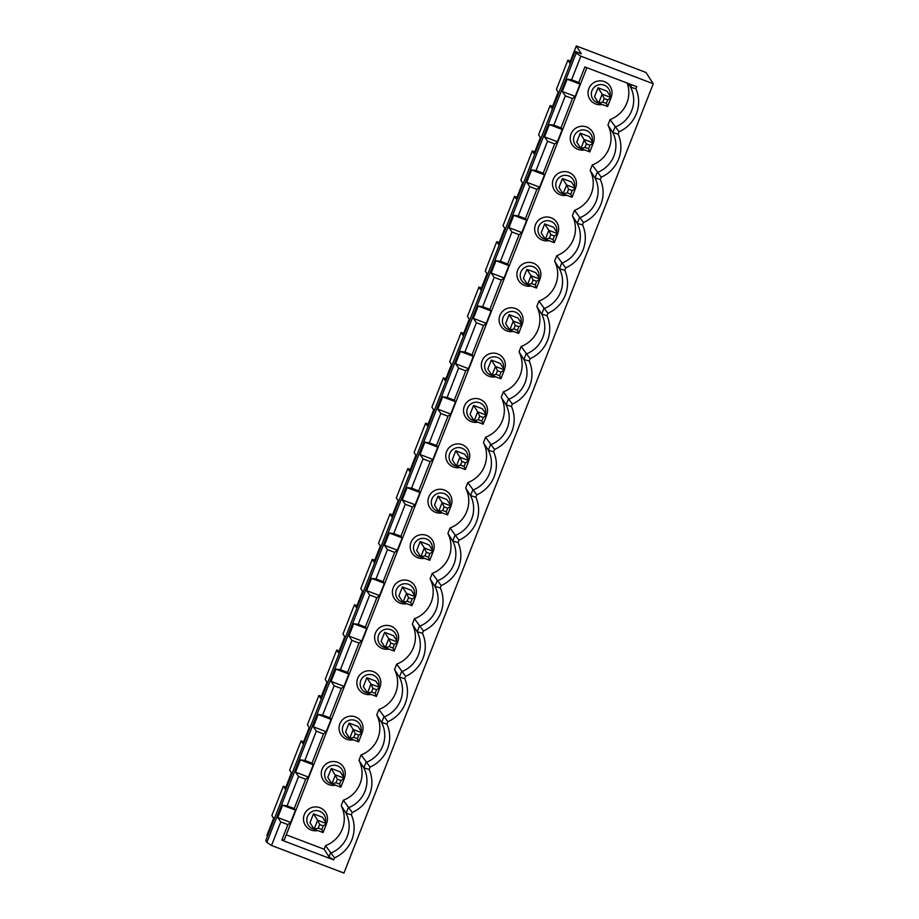 <?xml version="1.0" encoding="UTF-8"?>
<svg xmlns="http://www.w3.org/2000/svg" width="919" height="919" viewBox="0 0 919 919"><rect width="100%" height="100%" fill="white"/><g stroke="black" fill="none" stroke-linecap="round" stroke-linejoin="round"><path stroke-width="1.38" d="M604.174 98.494L602.772 102.066L606.356 103.422L607.758 99.849L604.174 98.494L602.163 94.186L611.101 97.598L607.597 106.524L606.356 103.422M576.305 45.95L646.023 72.498L653.26 83.755L580.854 56.185L576.179 53.107L266.855 842.401L265.74 840.678L575.064 51.384L581.325 53.761L576.305 45.95L569.654 62.917L567.873 60.16L570.354 61.114M282.581 805.239L287.073 805.825L294.229 808.548L295.47 810.144L282.581 805.239L277.756 817.531L280.777 821.896L271.53 845.48L266.855 842.401M300.364 759.864L304.855 760.438L312.012 763.161L313.264 764.769L300.364 759.864L295.539 772.155L298.56 776.521L287.073 805.825M318.146 714.477L322.649 715.062L329.795 717.785L331.047 719.393L318.146 714.477L313.322 726.78L316.343 731.145L304.855 760.438M335.929 669.101L340.432 669.687L347.577 672.409L348.829 674.018L335.929 669.101L331.104 681.404L334.125 685.769L322.649 715.062M353.712 623.725L358.215 624.311L365.36 627.034L366.612 628.642L353.712 623.725L348.887 636.028L351.908 640.382L340.432 669.687M371.494 578.35L375.997 578.936L383.143 581.658L384.395 583.255L371.494 578.35L366.67 590.641L369.691 595.007L358.215 624.311M389.277 532.974L393.78 533.548L400.925 536.271L402.177 537.879L389.277 532.974L384.452 545.266L387.473 549.631L375.997 578.936M407.06 487.587L411.563 488.173L418.708 490.895L419.96 492.504L407.06 487.587L402.246 499.89L405.256 504.255L393.78 533.548M424.842 442.211L429.345 442.797L436.491 445.52L437.743 447.128L424.842 442.211L420.029 454.514L423.039 458.88L411.563 488.173M442.625 396.836L447.128 397.422L454.285 400.144L455.525 401.741L442.625 396.836L437.812 409.139L440.821 413.493L429.345 442.797M460.408 351.46L464.911 352.034L472.067 354.757L473.308 356.365L460.408 351.46L455.594 363.752L458.615 368.117L447.128 397.422M478.19 306.073L482.693 306.659L489.85 309.381L491.091 310.99L478.19 306.073L473.377 318.376L476.398 322.741L464.911 352.034M495.973 260.697L500.476 261.283L507.633 264.006L508.873 265.614L495.973 260.697L491.16 273L494.181 277.366L482.693 306.659M513.767 215.322L518.259 215.908L525.415 218.63L526.656 220.238L513.767 215.322L508.942 227.625L511.963 231.979L500.476 261.283M531.55 169.946L536.041 170.532L543.198 173.254L544.439 174.851L531.55 169.946L526.725 182.238L529.746 186.603L518.259 215.908M549.332 124.57L553.824 125.145L560.981 127.867L562.233 129.476L549.332 124.57L544.507 136.862L547.529 141.227L536.041 170.532M567.115 79.183L571.618 79.769L578.763 82.492L580.015 84.1L567.115 79.183L562.29 91.486L565.311 95.852L553.824 125.145M580.854 56.185L571.618 79.769M544.507 136.862L557.408 141.779L562.233 129.476M589.975 145.225L586.391 143.869L584.989 147.442L588.574 148.798L589.975 145.225L593.318 142.973L589.814 151.911L588.574 148.798M592.192 141.227A9.454 9.362 147.3 0 0 586.414 130.555A9.454 9.362 147.3 0 0 573.973 136.644A9.454 9.362 147.3 0 0 580.877 148.499L584.381 139.573L593.318 142.973L589.194 136.563L580.257 133.163L586.391 143.869M653.26 83.755L343.936 873.05L271.53 845.48M576.179 53.107L575.064 51.384M592.284 164.96A28.88 28.592 -32.7 0 0 607.941 125.007L612.812 132.589L618.119 134.14A32.751 32.418 -32.7 0 1 601.256 177.183L592.284 164.96L590.159 170.383A28.88 28.592 -32.7 0 1 574.501 210.336L572.376 215.77A28.88 28.592 -32.7 0 1 556.719 255.712L554.594 261.145A28.88 28.592 -32.7 0 1 538.936 301.087L536.811 306.521A28.88 28.592 -32.7 0 1 521.153 346.474L519.028 351.897A28.88 28.592 -32.7 0 1 503.371 391.85L501.246 397.284A28.88 28.592 -32.7 0 1 485.588 437.226L483.463 442.659A28.88 28.592 -32.7 0 1 467.805 482.601L465.68 488.035A28.88 28.592 -32.7 0 1 450.023 527.988L447.898 533.411A28.88 28.592 -32.7 0 1 432.24 573.364L430.115 578.786A28.88 28.592 -32.7 0 1 414.458 618.74L412.321 624.173A28.88 28.592 -32.7 0 1 396.675 664.115L394.538 669.549A28.88 28.592 -32.7 0 1 378.892 709.491L376.756 714.925A28.88 28.592 -32.7 0 1 361.11 754.878L358.973 760.3A28.88 28.592 -32.7 0 1 343.315 800.254L341.19 805.676A28.88 28.592 -32.7 0 1 325.533 845.629L324.12 849.236L286.268 834.82M590.159 170.383L595.03 177.976L600.337 179.515L601.256 177.183M600.337 179.515A32.751 32.418 -32.7 0 1 583.473 222.559L574.501 210.336M572.376 215.77L577.247 223.351L582.554 224.891L583.473 222.559M582.554 224.891A32.751 32.418 -32.7 0 1 565.69 267.934L556.719 255.712M554.594 261.145L559.464 268.727L564.771 270.278L565.69 267.934M564.771 270.278A32.751 32.418 -32.7 0 1 547.908 313.31L538.936 301.087M536.811 306.521L541.682 314.103L546.989 315.654L547.908 313.31M546.989 315.654A32.751 32.418 -32.7 0 1 530.125 358.686L521.153 346.474M519.028 351.897L523.899 359.478L529.206 361.029L530.125 358.686M529.206 361.029A32.751 32.418 -32.7 0 1 512.342 404.073L503.371 391.85M501.246 397.284L506.116 404.865L511.423 406.405L512.342 404.073M511.423 406.405A32.751 32.418 -32.7 0 1 494.56 449.448L485.588 437.226M483.463 442.659L488.334 450.241L493.641 451.78L494.56 449.448M493.641 451.78A32.751 32.418 -32.7 0 1 476.777 494.824L467.805 482.601M465.68 488.035L470.551 495.617L475.858 497.168L476.777 494.824M475.858 497.168A32.751 32.418 -32.7 0 1 458.983 540.2L450.023 527.988M447.898 533.411L452.768 540.992L458.076 542.543L458.983 540.2M458.076 542.543A32.751 32.418 -32.7 0 1 441.2 585.575L432.24 573.364M430.115 578.786L434.986 586.368L440.293 587.919L441.2 585.575M440.293 587.919A32.751 32.418 -32.7 0 1 423.418 630.962L414.458 618.74M412.321 624.173L417.203 631.755L422.51 633.294L423.418 630.962M422.51 633.294A32.751 32.418 -32.7 0 1 405.635 676.338L396.675 664.115M394.538 669.549L399.42 677.131L404.716 678.67L405.635 676.338M404.716 678.67A32.751 32.418 -32.7 0 1 387.852 721.714L378.892 709.491M376.756 714.925L381.638 722.506L386.933 724.057L387.852 721.714M386.933 724.057A32.751 32.418 -32.7 0 1 370.07 767.089L361.11 754.878M358.973 760.3L363.844 767.882L369.151 769.433L370.07 767.089M369.151 769.433A32.751 32.418 -32.7 0 1 352.287 812.476L343.315 800.254M341.19 805.676L346.061 813.269L351.368 814.808L352.287 812.476M351.368 814.808A32.751 32.418 -32.7 0 1 334.505 857.852L325.533 845.629M586.885 67.719L284.304 839.817L281.834 840.161L333.7 859.908L334.505 857.852M281.834 840.161L287.923 824.619L280.777 821.896M578.763 82.492L584.852 66.949L636.718 86.696L635.902 88.764A32.751 32.418 -32.7 0 1 619.038 131.796L610.078 119.585L607.941 125.007M618.119 134.14L619.038 131.796M267.532 836.106L266.981 835.245L273.632 818.266L271.863 815.509L283.339 786.216L285.82 787.158M557.408 141.779L554.674 143.95L543.198 173.254M526.725 182.238L539.625 187.154L544.439 174.851M539.625 187.154L536.891 189.325L525.415 218.63M508.942 227.625L521.843 232.53L526.656 220.238M521.843 232.53L519.109 234.701L507.633 264.006M491.16 273L504.06 277.906L508.873 265.614M504.06 277.906L501.326 280.088L489.85 309.381M473.377 318.376L486.277 323.293L491.091 310.99M486.277 323.293L483.543 325.464L472.067 354.757M455.594 363.752L468.495 368.668L473.308 356.365M468.495 368.668L465.761 370.839L454.285 400.144M437.812 409.139L450.712 414.044L455.525 401.741M450.712 414.044L447.978 416.215L436.491 445.52M420.029 454.514L432.918 459.42L437.743 447.128M432.918 459.42L430.195 461.602L418.708 490.895M402.246 499.89L415.135 504.795L419.96 492.504M415.135 504.795L412.413 506.978L400.925 536.271M384.452 545.266L397.353 550.182L402.177 537.879M397.353 550.182L394.63 552.353L383.143 581.658M366.67 590.641L379.57 595.558L384.395 583.255M379.57 595.558L376.847 597.729L365.36 627.034M348.887 636.028L361.787 640.934L366.612 628.642M361.787 640.934L359.065 643.105L347.577 672.409M331.104 681.404L344.005 686.309L348.829 674.018M344.005 686.309L341.282 688.492L329.795 717.785M313.322 726.78L326.222 731.696L331.047 719.393M326.222 731.696L323.488 733.867L312.012 763.161M295.539 772.155L308.439 777.072L313.264 764.769M308.439 777.072L305.705 779.243L294.229 808.548M277.756 817.531L290.657 822.448L295.47 810.144M290.657 822.448L287.923 824.619M562.29 91.486L575.191 96.403L580.015 84.1M575.191 96.403L572.457 98.574L560.981 127.867M504.324 369.737A12.039 11.913 147.3 0 0 495.536 353.298A12.039 11.913 147.3 0 0 481.326 365.211A12.039 11.913 147.3 0 0 495.605 376.779M522.107 324.361A12.039 11.913 147.3 0 0 513.319 307.922A12.039 11.913 147.3 0 0 499.109 319.835A12.039 11.913 147.3 0 0 513.388 331.403M539.89 278.985A12.039 11.913 147.3 0 0 531.102 262.547A12.039 11.913 147.3 0 0 516.892 274.459A12.039 11.913 147.3 0 0 531.171 286.016M557.672 233.61A12.039 11.913 147.3 0 0 548.884 217.171A12.039 11.913 147.3 0 0 534.674 229.072A12.039 11.913 147.3 0 0 548.953 240.64M575.455 188.234A12.039 11.913 147.3 0 0 566.667 171.796A12.039 11.913 147.3 0 0 552.457 183.697A12.039 11.913 147.3 0 0 566.736 195.265M627.206 83.078A28.88 28.592 -32.7 0 1 610.078 119.585M593.237 142.847A12.039 11.913 147.3 0 0 584.45 126.408A12.039 11.913 147.3 0 0 570.239 138.321A12.039 11.913 147.3 0 0 584.518 149.889M611.02 97.471A12.039 11.913 147.3 0 0 602.232 81.033A12.039 11.913 147.3 0 0 588.022 92.945A12.039 11.913 147.3 0 0 602.301 104.513M486.542 415.124A12.039 11.913 147.3 0 0 477.754 398.685A12.039 11.913 147.3 0 0 463.544 410.586A12.039 11.913 147.3 0 0 477.811 422.154M415.399 596.626A12.039 11.913 147.3 0 0 406.612 580.199A12.039 11.913 147.3 0 0 392.402 592.1A12.039 11.913 147.3 0 0 406.68 603.668M379.834 687.389A12.039 11.913 147.3 0 0 371.046 670.95A12.039 11.913 147.3 0 0 356.836 682.863A12.039 11.913 147.3 0 0 371.115 694.419M362.052 732.765A12.039 11.913 147.3 0 0 353.264 716.326A12.039 11.913 147.3 0 0 339.054 728.239A12.039 11.913 147.3 0 0 353.333 739.806M344.269 778.14A12.039 11.913 147.3 0 0 335.481 761.702A12.039 11.913 147.3 0 0 321.271 773.614A12.039 11.913 147.3 0 0 335.55 785.182M326.486 823.527A12.039 11.913 147.3 0 0 317.698 807.089A12.039 11.913 147.3 0 0 303.488 818.99A12.039 11.913 147.3 0 0 317.767 830.558M397.617 642.013A12.039 11.913 147.3 0 0 388.829 625.575A12.039 11.913 147.3 0 0 374.619 637.476A12.039 11.913 147.3 0 0 388.898 649.044M433.194 551.251A12.039 11.913 147.3 0 0 424.394 534.812A12.039 11.913 147.3 0 0 410.184 546.725A12.039 11.913 147.3 0 0 424.463 558.293M468.759 460.499A12.039 11.913 147.3 0 0 459.971 444.061A12.039 11.913 147.3 0 0 445.761 455.973A12.039 11.913 147.3 0 0 460.028 467.53M450.976 505.875A12.039 11.913 147.3 0 0 442.177 489.436A12.039 11.913 147.3 0 0 427.978 501.349A12.039 11.913 147.3 0 0 442.246 512.917M628.182 83.445L630.606 87.213L631.571 84.743M333.7 859.908L328.991 856.818L330.415 853.211A28.88 28.592 -32.7 0 0 346.061 813.269L348.198 807.835A28.88 28.592 -32.7 0 0 363.844 767.882L365.98 762.46A28.88 28.592 -32.7 0 0 381.638 722.506L383.763 717.073A28.88 28.592 -32.7 0 0 399.42 677.131L401.546 671.697A28.88 28.592 -32.7 0 0 417.203 631.755L419.328 626.321A28.88 28.592 -32.7 0 0 434.986 586.368L437.111 580.946A28.88 28.592 -32.7 0 0 452.768 540.992L454.894 535.57A28.88 28.592 -32.7 0 0 470.551 495.617L472.676 490.183A28.88 28.592 -32.7 0 0 488.334 450.241L490.459 444.807A28.88 28.592 -32.7 0 0 506.116 404.865L508.241 399.432A28.88 28.592 -32.7 0 0 523.899 359.478L526.024 354.056A28.88 28.592 -32.7 0 0 541.682 314.103L543.807 308.681A28.88 28.592 -32.7 0 0 559.464 268.727L561.601 263.293A28.88 28.592 -32.7 0 0 577.247 223.351L579.384 217.918A28.88 28.592 -32.7 0 0 595.03 177.976L597.166 172.542A28.88 28.592 -32.7 0 0 612.812 132.589L614.949 127.167A28.88 28.592 -32.7 0 0 630.606 87.213L635.902 88.764M565.311 95.852L572.457 98.574M547.529 141.227L554.674 143.95M572.032 197.286L563.094 193.875L566.598 184.949L568.608 189.245L567.207 192.818L563.094 193.875L558.97 187.465L562.474 178.539L571.411 181.939L575.535 188.349L572.032 197.286L570.791 194.185L572.181 190.601L568.608 189.245M572.181 190.601L575.535 188.349L566.598 184.949L562.474 178.539M567.207 192.818L570.791 194.185M607.758 99.849L611.101 97.598L606.977 91.188L598.039 87.776L602.163 94.186L598.66 103.123L594.547 96.713L598.039 87.776M609.975 95.84A9.454 9.362 147.3 0 0 604.197 85.18A9.454 9.362 147.3 0 0 591.756 91.268A9.454 9.362 147.3 0 0 598.66 103.112L607.597 106.524M567.873 60.16L556.397 89.465L558.166 92.222L551.871 108.304L550.09 105.547L538.614 134.84L540.383 137.597L534.077 153.68L532.308 150.923L520.832 180.216L522.601 182.973L516.294 199.055L514.525 196.298L503.049 225.603L504.818 228.36L498.512 244.431L496.742 241.674L485.266 270.979L487.036 273.736L480.729 289.818L478.96 287.05L467.472 316.354L469.253 319.111L462.946 335.194L461.177 332.437L449.69 361.73L451.47 364.487L445.164 380.569L443.395 377.812L431.907 407.106L433.688 409.863L427.381 425.945L425.612 423.188L414.124 452.493L415.905 455.25L409.598 471.321L407.829 468.564L396.342 497.868L398.111 500.625L391.816 516.708L390.047 513.951L378.559 543.244L380.328 546.001L374.033 562.083L372.264 559.326L360.776 588.619L362.546 591.376L356.25 607.459L354.481 604.702L342.994 634.007L344.763 636.764L338.468 652.835L336.687 650.078L325.211 679.382L326.98 682.139L320.685 698.21L318.904 695.453L307.428 724.758L309.198 727.515L302.902 743.597L301.122 740.84L289.646 770.133L291.415 772.89L285.108 788.973L283.339 786.216M550.09 105.547L552.572 106.489M589.814 151.911L580.877 148.499L576.764 142.089L580.257 133.163M298.56 776.521L305.705 779.243M316.343 731.145L323.488 733.867M334.125 685.769L341.282 688.492M351.908 640.382L359.065 643.105M369.691 595.007L376.847 597.729M387.473 549.631L394.63 552.353M405.256 504.255L412.413 506.978M378.789 685.758A9.454 9.362 147.3 0 0 373.011 675.086A9.454 9.362 147.3 0 0 360.57 681.174A9.454 9.362 147.3 0 0 367.474 693.029L363.361 686.631L366.853 677.694L375.791 681.094L379.915 687.515L376.411 696.441L375.17 693.34L376.572 689.767L379.915 687.515L370.977 684.104L372.988 688.4L371.598 691.973L375.17 693.34M366.853 677.694L370.977 684.104L367.474 693.041L376.411 696.441M390.047 513.951L392.528 514.893M343.224 776.521A9.454 9.362 147.3 0 0 337.445 765.849A9.454 9.362 147.3 0 0 325.004 771.937A9.454 9.362 147.3 0 0 331.908 783.792L327.784 777.382L331.288 768.456L340.225 771.857L344.349 778.267L340.846 787.204L339.605 784.091L341.006 780.518L337.422 779.163L336.021 782.735L331.908 783.792L335.412 774.866L344.349 778.267L341.006 780.518M479.695 416.135L478.294 419.707L481.866 421.074L483.268 417.502L479.695 416.135L477.673 411.838L486.622 415.239L483.118 424.176L481.866 421.074M443.395 377.812L445.876 378.754M328.991 856.818L324.12 849.236M438.616 511.527L442.108 502.59L444.13 506.886L442.728 510.47L438.616 511.527L434.492 505.117L437.995 496.18L442.108 502.59L451.045 506.001L447.553 514.927L438.616 511.527A9.454 9.362 147.3 0 1 431.7 499.672A9.454 9.362 147.3 0 1 444.153 493.583A9.454 9.362 147.3 0 1 449.931 504.244M467.714 458.868A9.454 9.362 147.3 0 0 461.935 448.196A9.454 9.362 147.3 0 0 449.483 454.285A9.454 9.362 147.3 0 0 456.387 466.14L459.891 457.214L461.912 461.51L460.511 465.083L456.398 466.151L452.274 459.741L455.778 450.804L464.715 454.204L468.839 460.614L465.336 469.552L456.398 466.151M361.006 731.133A9.454 9.362 147.3 0 0 355.228 720.473A9.454 9.362 147.3 0 0 342.787 726.561A9.454 9.362 147.3 0 0 349.691 738.416L353.195 729.479L355.205 733.787L353.804 737.36L349.691 738.416L345.578 732.006L349.071 723.069L353.195 729.479L362.132 732.891L358.628 741.817L357.388 738.715L358.789 735.143L355.205 733.787M321.822 829.478L323.212 825.905L319.64 824.538L318.238 828.111L321.822 829.478L323.063 832.58L314.126 829.168L310.002 822.758L313.505 813.832L317.629 820.242L326.567 823.642L323.063 832.58M393.585 635.718L397.697 642.128L394.194 651.066L385.256 647.665L381.144 641.244L384.636 632.318L393.585 635.718M384.636 632.318L388.76 638.728L397.697 642.128L394.354 644.391L390.782 643.024L389.38 646.597L392.953 647.964L394.354 644.391M470.057 414.354L473.561 405.428L477.673 411.838L474.181 420.776L470.057 414.354M349.071 723.069L358.008 726.481L362.132 732.891L358.789 735.143M301.122 740.84L303.603 741.782M500.901 378.8L491.964 375.389L487.84 368.978L491.343 360.053L495.467 366.463L504.405 369.863L500.901 378.8L499.649 375.687L501.05 372.115L497.478 370.759L496.076 374.332L499.649 375.687M496.076 374.332L491.964 375.389L495.467 366.463L497.478 370.759M331.288 768.456L337.422 779.163M426.347 552.273L424.946 555.846L420.833 556.903L424.325 547.977L426.347 552.273L429.92 553.629L433.263 551.377L429.77 560.303L420.833 556.903L416.709 550.492L420.213 541.555L429.15 544.967L433.263 551.377L424.325 547.977L420.213 541.555M318.238 828.111L314.126 829.168L317.629 820.242L319.64 824.538M394.194 651.066L392.953 647.964M389.38 646.597L385.256 647.665L388.76 638.728L390.782 643.024M323.212 825.905L326.567 823.642L322.443 817.232L313.505 813.832M353.804 737.36L357.388 738.715M407.829 468.564L410.311 469.517M447.553 514.927L446.301 511.826L447.702 508.253L444.13 506.886M442.728 510.47L446.301 511.826M447.702 508.253L451.045 506.001L446.933 499.591L437.995 496.18M440.821 413.493L447.978 416.215M336.687 650.078L339.18 651.031M354.481 604.702L356.963 605.644M432.137 549.619A9.454 9.362 147.3 0 0 426.37 538.959A9.454 9.362 147.3 0 0 413.918 545.047A9.454 9.362 147.3 0 0 420.822 556.903M465.336 469.552L464.084 466.45L465.485 462.877L461.912 461.51M460.511 465.083L464.084 466.45M423.039 458.88L430.195 461.602M485.496 413.493A9.454 9.362 147.3 0 0 479.718 402.821A9.454 9.362 147.3 0 0 467.266 408.909A9.454 9.362 147.3 0 0 474.17 420.764M473.561 405.428L482.498 408.829L486.622 415.239L483.268 417.502M465.485 462.877L468.839 460.614L459.891 457.214L455.778 450.804M372.264 559.326L374.745 560.268M396.571 640.382A9.454 9.362 147.3 0 0 390.793 629.71A9.454 9.362 147.3 0 0 378.352 635.799A9.454 9.362 147.3 0 0 385.256 647.654M410.736 602.577L412.137 599.004L415.48 596.753L411.988 605.69L410.736 602.577L407.163 601.221L403.039 602.278L398.926 595.868L402.43 586.942L411.367 590.343L415.48 596.753L406.543 593.352L408.564 597.649L407.163 601.221M411.988 605.69L403.039 602.278L406.543 593.352L402.43 586.942M424.946 555.846L428.518 557.201L429.92 553.629M318.904 695.453L321.386 696.407M414.354 595.007A9.454 9.362 147.3 0 0 408.576 584.335A9.454 9.362 147.3 0 0 396.135 590.423A9.454 9.362 147.3 0 0 403.039 602.278M412.137 599.004L408.564 597.649M376.572 689.767L372.988 688.4M371.598 691.973L367.474 693.041M325.441 821.896A9.454 9.362 147.3 0 0 319.663 811.224A9.454 9.362 147.3 0 0 307.222 817.313A9.454 9.362 147.3 0 0 314.126 829.168M425.612 423.188L428.093 424.13M483.118 424.176L474.181 420.776L478.294 419.707M458.615 368.117L465.761 370.839M358.628 741.817L349.691 738.416M429.77 560.303L428.518 557.201M340.846 787.204L331.908 783.792M336.021 782.735L339.605 784.091M476.398 322.741L483.543 325.464M461.177 332.437L463.658 333.379M491.343 360.053L500.281 363.453L504.405 369.863L501.05 372.115M513.859 328.956L509.746 330.013L505.622 323.603L509.126 314.666L513.25 321.076L522.187 324.487L518.684 333.413L509.746 330.013L513.25 321.076L515.26 325.383L513.859 328.956L517.431 330.312L518.833 326.739L515.26 325.383M518.684 333.413L517.431 330.312M503.279 368.117A9.454 9.362 147.3 0 0 497.501 357.445A9.454 9.362 147.3 0 0 485.048 363.533A9.454 9.362 147.3 0 0 491.952 375.389M494.181 277.366L501.326 280.088M478.96 287.05L481.441 288.003M509.126 314.666L518.063 318.077L522.187 324.487L518.833 326.739M531.641 283.569L527.529 284.637L523.405 278.227L526.909 269.29L531.033 275.7L539.97 279.112L536.466 288.038L527.529 284.637L531.033 275.7L533.043 279.996L531.641 283.569L535.214 284.936L536.616 281.363L533.043 279.996M536.466 288.038L535.214 284.936M521.062 322.73A9.454 9.362 147.3 0 0 515.283 312.069A9.454 9.362 147.3 0 0 502.831 318.158A9.454 9.362 147.3 0 0 509.746 330.013M511.963 231.979L519.109 234.701M496.742 241.674L499.224 242.627M526.909 269.29L535.846 272.69L539.97 279.112L536.616 281.363M549.424 238.193L545.312 239.262L541.188 232.852L544.691 223.914L548.815 230.324L557.753 233.725L554.249 242.662L545.312 239.262L548.815 230.324L550.826 234.621L549.424 238.193L553.008 239.56L554.398 235.988L550.826 234.621M554.249 242.662L553.008 239.56M538.844 277.354A9.454 9.362 147.3 0 0 533.066 266.682A9.454 9.362 147.3 0 0 520.625 272.771A9.454 9.362 147.3 0 0 527.529 284.626M529.746 186.603L536.891 189.325M514.525 196.298L517.006 197.24M544.691 223.914L553.629 227.315L557.753 233.725L554.398 235.988M556.627 231.979A9.454 9.362 147.3 0 0 550.849 221.307A9.454 9.362 147.3 0 0 538.408 227.395A9.454 9.362 147.3 0 0 545.312 239.25M532.308 150.923L534.789 151.865M584.989 147.442L580.877 148.499M574.409 186.603A9.454 9.362 147.3 0 0 568.631 175.931A9.454 9.362 147.3 0 0 556.19 182.019A9.454 9.362 147.3 0 0 563.094 193.875M602.772 102.066L598.66 103.123"/></g></svg>
